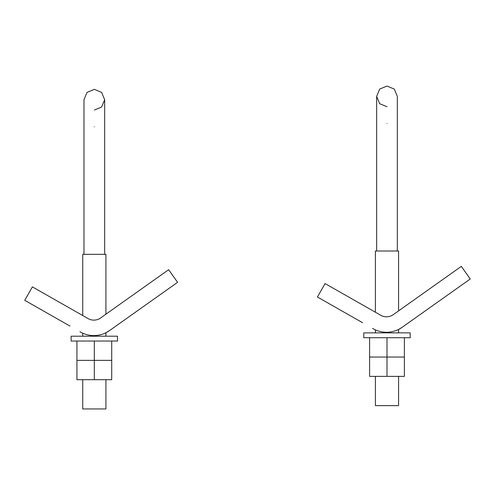 <?xml version="1.0" encoding="UTF-8"?>
<svg xmlns="http://www.w3.org/2000/svg" width="495" height="495" viewBox="0 0 495 495"><rect width="100%" height="100%" fill="white"/><g stroke="black" fill="none" stroke-linecap="round" stroke-linejoin="round"><path stroke-width="0.74" d="M369.598 337.714L369.598 357.043L404.384 357.043L404.384 337.714M386.991 337.714L386.991 357.043L369.598 357.043L369.598 376.367L404.384 376.367L404.384 357.043L386.991 357.043L386.991 376.367M117.513 341.036L71.132 341.036L71.132 336.204L117.513 336.204L117.513 341.036M397.33 251.008L397.33 96.389L394.305 89.081L386.991 86.05L379.677 89.081L376.652 96.389L379.677 103.703L386.991 106.734M397.33 96.389L394.305 89.081L386.991 86.05L379.677 89.081L376.652 96.389L379.677 89.081L386.991 86.05L394.305 89.081L397.33 96.389M82.727 315.532L82.727 254.331L105.918 254.331L105.918 314.195M105.918 379.69L105.918 408.95L82.727 408.95L82.727 379.69M375.396 312.215L375.396 251.008L398.586 251.008L398.586 310.879M398.586 376.367L398.586 405.628L375.396 405.628L375.396 376.367M71.132 341.036L71.132 336.204M396.91 330.202L398.902 329.274M399.7 328.847L402.181 327.282C410.992 321.032 410.992 321.032 402.188 327.275C408.109 323.08 408.109 323.08 402.188 327.275C408.109 323.08 408.109 323.08 402.188 327.275L470.25 278.988L461.303 266.378L393.24 314.665A11.595 11.595 0 0 1 380.797 315.29L325.067 283.573L317.419 297.006L362.656 322.752M402.126 327.319L398.673 329.392M402.188 327.275A27.058 27.058 0 0 1 373.15 328.723L372.587 328.408M398.586 332.881L398.617 329.416M402.157 327.3L401.29 327.888M76.929 341.036L76.929 360.366L111.715 360.366L111.715 341.036M94.322 341.036L94.322 360.366L76.929 360.366L76.929 379.69L111.715 379.69L111.715 360.366L94.322 360.366L94.322 379.69M410.182 337.714L363.8 337.714L363.8 332.881L410.182 332.881L410.182 337.714M104.241 333.519L106.233 332.597M107.031 332.17L109.513 330.604C118.324 324.349 118.324 324.349 109.519 330.598C115.44 326.397 115.44 326.397 109.519 330.598C115.44 326.397 115.44 326.397 109.519 330.598L177.581 282.311L168.634 269.701L100.572 317.988A11.595 11.595 0 0 1 88.129 318.607L32.398 286.89L24.75 300.329L69.987 326.075M109.457 330.641L106.004 332.714M109.519 330.598A27.058 27.058 0 0 1 80.481 332.046L79.918 331.724M105.918 336.204L105.949 332.739M109.488 330.623L108.622 331.211M94.322 110.051L101.636 107.025L104.662 99.712L101.636 92.398L94.322 89.372L87.009 92.398L83.983 99.712L87.009 92.398L94.322 89.372L87.009 92.398L83.983 99.712L83.983 254.331M104.662 99.712L101.636 92.398L94.322 89.372L101.636 92.398L104.662 99.712L104.662 254.331M386.991 123.447C400.331 123.447 400.331 123.447 386.991 123.447C373.651 123.447 373.651 123.447 386.991 123.447M94.322 126.77C107.663 126.77 107.663 126.77 94.322 126.77C80.982 126.77 80.982 126.77 94.322 126.77M376.652 251.008L376.652 96.389M82.727 333.191L82.727 336.204M375.396 329.868L375.396 332.881"/></g></svg>
